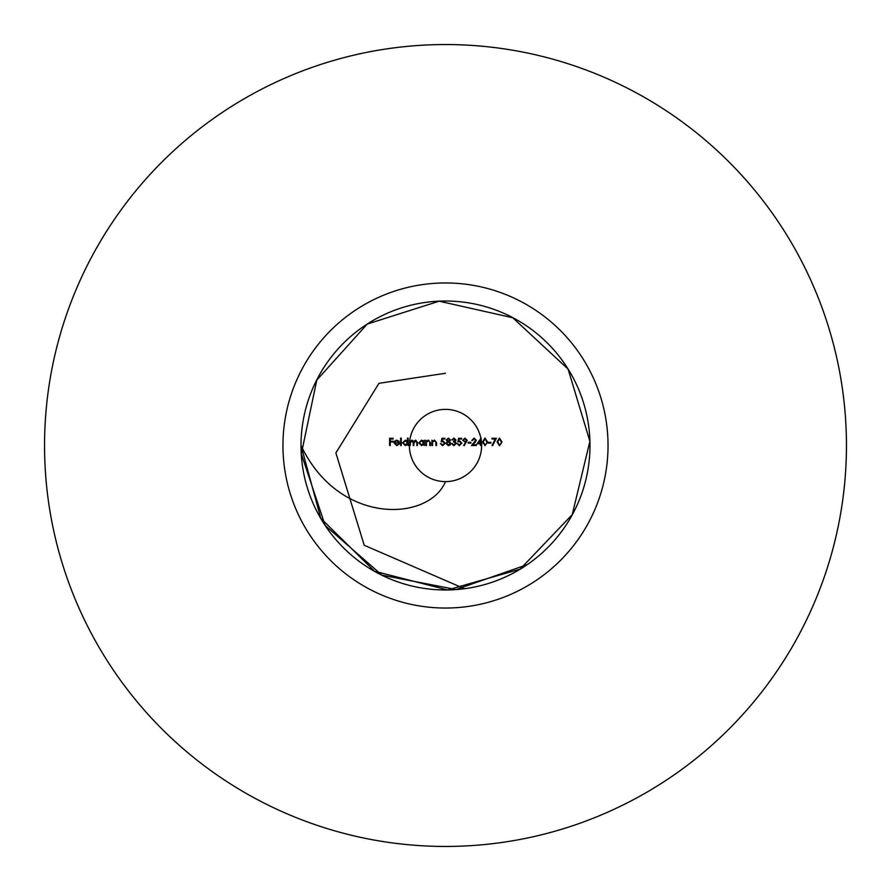 <?xml version="1.0" encoding="UTF-8"?>
<svg xmlns="http://www.w3.org/2000/svg" width="891" height="891" viewBox="0 0 891 891"><rect width="100%" height="100%" fill="white"/><g stroke="black" fill="none" stroke-linecap="round" stroke-linejoin="round"><path stroke-width="1.34" d="M485.005 438.094L487.5 441.891L485.005 445.689L482.599 441.891L485.005 438.094L482.599 441.891L485.005 445.689L487.5 441.891L485.005 438.094M483.245 441.891L485.027 444.943L486.586 443.707L486.854 441.891L485.027 438.829L483.245 441.891M491.943 439.018L495.296 439.018L492.032 445.377L492.6 445.689L496.398 438.272L491.943 438.272L491.943 439.018M488.157 443.094L490.93 443.094L490.93 442.348L488.157 442.348L488.157 443.094M474.279 442.515L475.649 440.299L474.079 438.829L472.408 440.499L474.079 438.829L475.649 440.299L471.484 445.5L476.384 445.5L476.384 444.754L473.032 444.754L476.295 440.243L474.836 442.827M471.762 440.499L474.112 438.094L476.295 440.243L474.112 438.094L472.408 440.499M468.143 443.094L470.927 443.094L470.927 442.348L468.143 442.348L468.143 443.094M464.979 438.094L467.218 440.31L464.166 445.689L463.643 445.322L465.659 442.393L462.685 440.299L464.979 438.094M465.013 441.702L466.572 440.265L464.946 438.829L463.331 440.265L465.013 441.702M442.782 441.513L441.19 441.891L442.782 441.513L444.531 443.117L442.782 441.513M442.047 440.911L442.905 440.778L445.177 443.139L442.66 445.689L440.455 443.651L442.66 445.689L445.177 443.139L442.905 440.778L442.047 440.911L442.437 439.018L444.899 439.018L444.899 438.272L441.936 438.272L441.19 441.891M441.101 443.651L442.693 444.943L444.531 443.117L442.693 444.943L440.455 443.651M432.58 441.168L434.585 440.132L436.568 442.805L434.585 440.132L432.58 441.168L431.935 440.221L431.935 445.5L432.58 445.5L432.58 443.595M435.911 443.016L435.833 441.813L434.474 440.778L432.681 442.17L434.474 440.778L435.833 441.813L435.911 445.5L436.568 445.5L436.568 442.805M426.466 441.168L428.471 440.132L430.453 442.805L428.471 440.132L426.466 441.168L425.82 440.221L425.82 445.5L426.466 445.5L426.466 443.595M429.796 443.016L429.729 441.813L428.359 440.778L426.566 442.17L428.359 440.778L429.729 441.813L429.796 445.5L430.453 445.5L430.453 442.805M421.554 440.132L423.693 441.201L424.339 440.221L424.339 445.5L423.693 444.587L421.532 445.589L418.781 442.849L421.554 440.132L418.781 442.849L421.532 445.589M421.566 440.778L419.427 442.849L421.554 444.943L423.693 442.872L421.566 440.778M400.627 445.5L401.273 445.5L401.273 438.094L400.627 438.094L400.627 445.5M399.424 442.994L394.702 442.994L396.629 444.943L399.146 444.13L396.707 445.589L394.045 442.872L394.657 441.112L396.718 440.132L398.845 441.168L399.424 442.994L398.845 441.168M398.778 442.348L396.751 440.778L394.769 442.348M44.55 445.5A400.95 400.95 0 0 0 645.975 792.734A400.95 400.95 0 0 0 645.975 98.266A400.95 400.95 0 0 0 44.55 445.5M282.948 445.5A162.552 162.552 0 0 0 526.77 586.267A162.552 162.552 0 0 0 526.77 304.733A162.552 162.552 0 0 0 282.948 445.5M445.5 481.619C428.861 521.591 339.115 525.89 301.013 445.5A144.487 144.487 0 0 0 517.738 570.63A144.487 144.487 0 0 0 517.738 320.37A144.487 144.487 0 0 0 301.013 445.5L320.793 518.295L374.532 571.242L447.605 589.965L520.121 569.149L572.245 514.63L589.898 441.29L568.068 369.074L512.77 317.764L439.174 301.191L367.281 324.046L316.795 380.089L301.325 453.92L325.182 525.49L381.961 575.152L456.025 589.519L527.238 564.638M481.585 443.829A36.119 36.119 0 0 1 446.335 481.608A36.119 36.119 0 0 1 409.615 441.413M409.771 440.221A36.119 36.119 0 0 1 480.884 438.227M481.118 439.452A36.119 36.119 0 0 1 481.541 443.094M389.601 445.5L390.258 445.5L390.258 441.981L393.12 441.981L393.12 441.234L390.258 441.234L390.258 439.018L393.12 439.018L393.12 438.272L389.601 438.272L389.601 445.5M405.338 440.132L407.477 441.245L407.477 438.094L408.123 438.094L408.123 445.5L407.477 444.587L405.327 445.589L402.576 442.849L405.338 440.132L402.576 442.849L405.327 445.589M405.349 440.778L403.222 442.849L405.349 444.943L407.477 442.872L405.349 440.778M410.261 441.134L412.076 440.132L413.758 441.401L415.696 440.132L417.478 442.638L415.696 440.132L413.758 441.401L412.076 440.132L410.261 441.134L409.615 440.221L409.615 445.5L410.261 445.5L410.261 443.284L411.965 440.778L410.261 443.284M416.832 442.638L415.585 440.778L413.87 443.451L415.585 440.778L416.832 442.638L416.832 445.5L417.478 445.5L417.478 442.638M413.224 442.816L411.965 440.778L413.224 442.816L413.224 445.5L413.87 445.5L413.87 443.451M446.291 439.942L448.407 438.094L450.456 439.965L449.432 441.479L450.824 443.395L450.278 444.887L448.362 445.689L445.912 443.451L447.338 441.479L446.291 439.942L447.338 441.479L445.912 443.451L448.362 445.689L450.278 444.887L450.824 443.395L449.432 441.479L450.456 439.965L448.407 438.094L446.291 439.942M448.373 438.829L446.937 439.954L448.396 441.145L449.81 439.942L448.373 438.829M448.407 441.891L446.569 443.473L448.373 444.943L450.178 443.406L448.407 441.891M453.508 441.145L455.368 439.965L453.909 438.829L452.405 439.942L453.909 438.829L455.368 439.965L453.508 441.891L455.735 443.417L453.508 441.891M451.748 439.942L453.898 438.094L456.014 439.965L455.167 441.457L456.381 443.35L453.887 445.689L451.47 443.551L453.887 445.689L456.381 443.35L455.167 441.457L456.014 439.965L453.898 438.094L452.405 439.942M452.127 443.551L453.898 444.943L455.735 443.417L453.898 444.943L451.47 443.551M459.455 441.513L457.863 441.891L459.455 441.513L461.204 443.117L459.455 441.513M458.72 440.911L459.578 440.778L461.85 443.139L459.333 445.689L457.128 443.651L459.333 445.689L461.85 443.139L459.578 440.778L458.72 440.911L459.11 439.018L461.571 439.018L461.571 438.272L458.609 438.272L457.863 441.891M457.774 443.651L459.366 444.943L461.204 443.117L459.366 444.943L457.128 443.651M477.041 443.829L480.461 443.829L480.461 445.5L481.118 445.5L481.118 443.829L481.942 443.829L481.118 443.094L481.118 438.094L477.041 443.829M478.311 443.094L480.461 439.954L480.461 443.094L480.461 439.954L478.311 443.094L480.461 443.094M499.461 438.094L501.956 441.891L499.461 445.689L497.044 441.891L499.461 438.094M497.69 441.891L499.483 444.943L501.032 443.707L501.299 441.891L499.483 438.829L497.69 441.891M464.545 588.728L364.219 545.259L335.874 452.94L378.965 383.319L445.5 373.262"/></g></svg>
